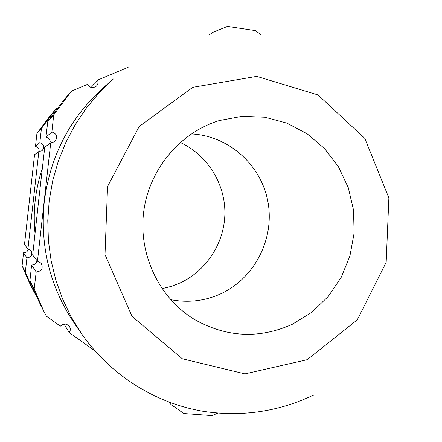 <?xml version="1.0" encoding="UTF-8"?>
<svg xmlns="http://www.w3.org/2000/svg" width="442" height="442" viewBox="0 0 442 442"><rect width="100%" height="100%" fill="white"/><g stroke="black" fill="none" stroke-linecap="round" stroke-linejoin="round"><path stroke-width="0.66" d="M50.736 142.766L44.764 147.169L38.598 201.099L32.675 255.056L37.459 261.194L50.736 142.766L54.631 141.766C58.173 137.258 57.261 133.992 51.891 131.959L53.686 114.981L71.112 91.627L71.576 91.091L87.466 84.383C89.837 87.897 92.809 88.477 96.395 86.129C98.063 84.356 98.433 82.367 97.505 80.157L128.13 67.322M71.112 91.627L63.759 100.085L47.78 121.489L45.929 137.224C48.388 137.733 49.83 139.252 50.255 141.794M37.045 260.658C36.316 263.548 34.504 264.996 31.609 265.007L29.929 280.764L38.708 301.184L43.758 311.19L34.189 288.913L36.194 271.979C41.741 271.283 43.415 268.371 41.211 263.239L37.459 261.194M81.61 333.815L71.212 316.953L62.593 299.007L55.863 280.167L51.112 260.658L48.405 240.702L47.769 220.536L49.228 200.386L52.758 180.496L58.322 161.098L65.841 142.418L75.234 124.672L86.383 108.058L99.141 92.776L113.356 78.98L104.097 87.063C70.107 117.539 50.156 155.855 44.244 202.011C39.891 246.658 50.018 287.223 74.615 323.71L81.61 333.815C110.616 375.457 155.938 403.717 204.541 411.524C242.68 416.994 278.974 411.519 313.417 395.104M94.947 350.909L69.195 332.528C70.565 330.627 70.665 328.644 69.499 326.577C66.543 323.395 63.493 323.268 60.35 326.185L46.344 316.135L43.758 311.19M217.757 413.115L212.166 415.613L183.927 413.546L171.087 404.59L168.916 402.132M209.281 34.863L212.945 32.31L227.475 26.387L255.493 30.62L261.266 34.957M170.623 299.654C188.054 303.041 204.828 301.068 220.934 293.737C254.763 278.084 274.725 238.768 267.957 201.939C261.377 165.076 228.718 135.606 191.264 133.937M162.021 288.687L171.165 286.41L179.955 283.024C206.801 270.67 224.785 242.354 224.895 212.779C224.972 183.209 207.132 154.805 180.237 142.457M56.896 108.478L55.83 109.202L41.421 128.506L39.841 142.6C44.211 144.401 44.935 147.114 42.007 150.739L38.841 151.54L27.923 248.962L30.979 250.608C32.819 254.752 31.47 257.183 26.923 257.896L25.343 271.985L33.261 290.4L29.404 282.775L22.1 265.775L23.553 252.785C26.155 252.785 27.702 251.52 28.194 249.001M27.923 248.962L24.481 244.548L34.548 154.706L38.841 151.54M39.084 151.562C39.382 148.821 38.178 147.125 35.471 146.462L36.924 133.467L50.228 115.649L55.83 109.202M33.261 290.4L35.542 294.593M42.288 168.573C35.272 189.635 32.852 211.21 35.034 233.293M292.339 324.29L311.792 312.295L328.323 296.389L341.218 277.316L349.931 255.935L354.097 233.194L353.534 210.088L348.257 187.635L338.478 166.833L324.599 148.617L307.207 133.832L287.046 123.191L265.018 117.235L242.122 116.307L219.431 120.522C179.982 132.462 148.954 169.54 143.65 212.149C138.335 254.752 159.324 298.317 194.635 319.566C226.663 337.511 259.227 339.086 292.339 324.29M90.395 87.157L97.505 80.157M47.78 121.489L53.686 114.981M45.929 137.224L51.891 131.959M31.609 265.007L36.194 271.979M29.929 280.764L34.189 288.913M64.057 324.102L69.195 332.528M22.1 265.775L25.343 271.985M23.553 252.785L26.923 257.896M35.471 146.462L39.841 142.6M36.924 133.467L41.421 128.506M307.212 359.694L357.28 319.837L386.17 262.344L388.877 197.944L364.816 138.401L317.997 94.931L256.747 76.367L192.762 87.312L139.153 126.539L107.55 186.496L105.008 254.609L131.987 316.306L182.275 358.755L244.934 373.893L307.212 359.694"/></g></svg>
